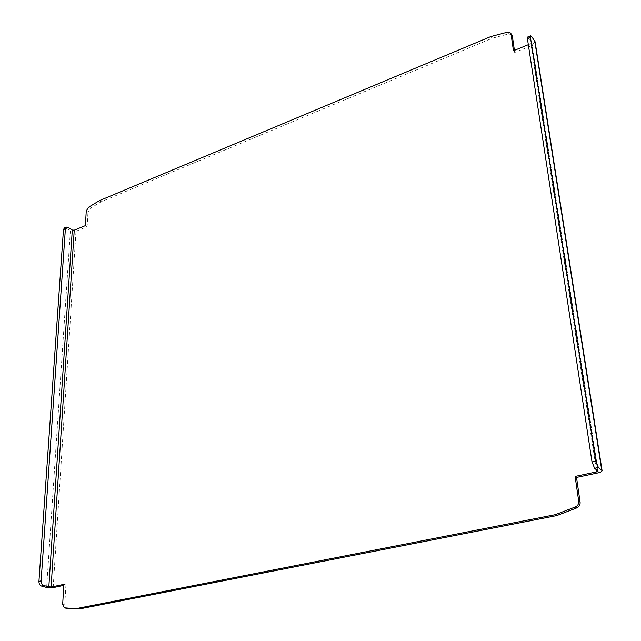 <?xml version="1.0" encoding="UTF-8"?>
<svg xmlns="http://www.w3.org/2000/svg" width="641" height="641" viewBox="0 0 641 641"><rect width="100%" height="100%" fill="white"/><g stroke="black" fill="none" stroke-linecap="round" stroke-linejoin="round"><path stroke-width="0.48" stroke-dasharray="3.21 2.4" d="M531.637 36.513L528.609 37.763L527.631 37.042M528.609 37.763L531.838 42.402L530.772 43.692L528.328 44.686M53.171 587.629L75.991 231.257L70.39 230.792L66.039 228.124L64.453 227.884M511.887 34.758L508.617 33.933L492.176 38.252L101.134 201.755L90.269 208.373L87.985 212.091L86.255 210.985M75.991 231.257L87.12 226.722L87.985 212.091M87.12 226.722L85.381 225.624M514.427 50.367L514.731 52.474L532.022 45.431L598.021 472.906M62.666 604.423L64.741 604.968L66.56 608.381M64.741 604.968L65.927 584.937L63.804 585.385M514.731 52.474L513.457 50.759M99.419 200.625L101.134 201.755M492.176 38.252L490.886 36.545M535.091 41.729L532.022 45.431M65.927 584.937L63.868 584.36M531.71 42.098L597.957 470.895M67.946 227.339L66.039 228.124M88.546 207.251L90.269 208.373M508.617 33.933L507.343 32.202M596.33 469.645L530.772 43.692M70.39 230.792L46.641 587.46M531.838 42.402L598.085 471.079"/><path stroke-width="0.96" d="M530.476 37.531L530.668 35.792L531.637 36.513L535.091 41.729L602.075 470.614L598.39 467.505L595.801 461.127L530.476 37.531L527.431 38.78L527.631 37.042L530.668 35.792M595.801 461.127L592.02 461.945L527.431 38.78M592.02 461.945L594.608 468.315L598.085 471.079L596.675 471.872L596.33 469.645M63.467 229.606L65.382 228.821L66.36 227.098L64.453 227.884L63.467 229.606L38.941 581.339C38.941 583.775 39.79 585.345 41.473 586.05L46.641 587.46L53.171 587.629L63.804 585.385M41.473 586.05L43.66 585.586C41.977 584.88 41.128 583.31 41.12 580.866L38.941 581.339M65.382 228.821L41.12 580.866M43.66 585.586L51.096 587.06L63.868 584.36L62.666 604.423L64.477 607.836L66.976 608.437L79.38 608.95L556.749 515.596L576.732 507.912C579.176 506.767 580.297 504.86 580.113 502.199L578.719 501.238C578.903 503.906 577.773 505.813 575.33 506.967L555.306 514.683L556.749 515.596M66.36 227.098L67.946 227.339L72.297 230.015L74.244 230.175L51.096 587.06M74.244 230.175L85.381 225.624L86.255 210.985L88.546 207.251L99.419 200.625L490.886 36.545L507.343 32.202L510.613 33.028L512.311 35.816L510.613 33.028M512.311 35.816L514.427 50.367M602.075 470.614C602.035 471.528 600.689 472.289 598.021 472.906L576.515 477.433L580.113 502.199M528.328 44.686L513.457 50.759L511.037 34.085M79.38 608.95L64.477 607.836M77.297 608.405L555.306 514.683M578.719 501.238L575.121 476.423L596.675 471.872M576.515 477.433L575.121 476.423M594.608 468.315L598.39 467.505M48.82 587.004L72.297 230.015M575.33 506.967L576.732 507.912M66.976 608.437L64.893 607.9M601.723 470.093L534.73 40.864"/></g></svg>

